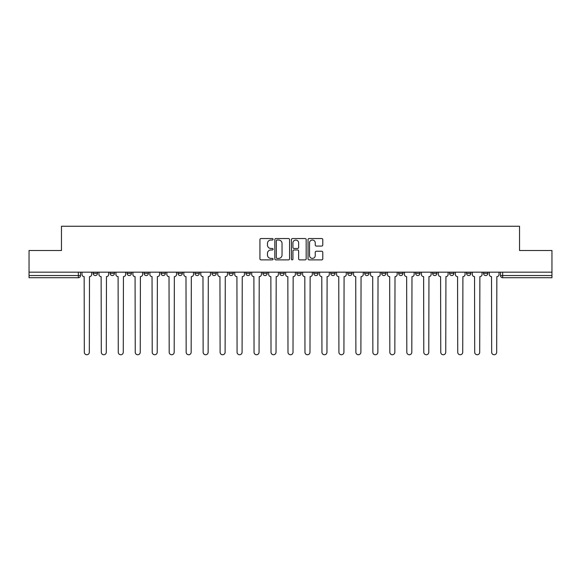 <?xml version="1.0" encoding="UTF-8"?>
<svg xmlns="http://www.w3.org/2000/svg" width="581" height="581" viewBox="0 0 581 581"><rect width="100%" height="100%" fill="white"/><g stroke="black" fill="none" stroke-linecap="round" stroke-linejoin="round"><path stroke-width="0.87" d="M273.092 239.278A0.748 0.748 0 0 0 272.344 238.53L261 238.53A1.068 1.068 0 0 0 259.932 239.597L259.932 258.821A1.068 1.068 0 0 0 261 259.889L272.344 259.889A0.748 0.748 0 0 0 273.092 259.141A0.748 0.748 0 0 0 272.344 258.392L270.877 258.392A3.421 3.421 0 0 1 267.456 254.979L267.456 253.374A3.421 3.421 0 0 1 270.877 249.961L272.344 249.961A0.748 0.748 0 0 0 273.092 249.213A0.748 0.748 0 0 0 272.344 248.465L270.877 248.465A3.421 3.421 0 0 1 267.456 245.044L267.456 243.446A3.421 3.421 0 0 1 270.877 240.026L272.344 240.026A0.748 0.748 0 0 0 273.092 239.278M432.598 273.36L432.598 272.169L432.598 273.36A2.179 2.179 0 0 0 434.77 275.539A2.179 2.179 0 0 1 432.598 273.36L436.948 273.36A2.179 2.179 0 0 1 434.77 275.539A2.179 2.179 0 0 0 436.948 273.36L436.948 272.169L436.948 273.36M279.839 272.169L279.839 273.36L284.189 273.36A2.179 2.179 0 0 1 282.01 275.539A2.179 2.179 0 0 1 279.839 273.36L279.839 272.169M228.921 272.169L228.921 273.36L233.271 273.36A2.179 2.179 0 0 1 231.093 275.539A2.179 2.179 0 0 1 228.921 273.36L228.921 272.169M194.969 272.169L194.969 273.36L199.327 273.36A2.179 2.179 0 0 1 197.148 275.539A2.179 2.179 0 0 1 194.969 273.36L194.969 272.169M177.997 272.169L177.997 273.36L182.354 273.36A2.179 2.179 0 0 1 180.175 275.539A2.179 2.179 0 0 1 177.997 273.36L177.997 272.169M144.052 272.169L144.052 273.36L148.402 273.36A2.179 2.179 0 0 1 146.23 275.539A2.179 2.179 0 0 1 144.052 273.36L144.052 272.169M321.714 246.061A1.068 1.068 0 0 0 322.782 244.993L322.782 239.597A1.068 1.068 0 0 0 321.714 238.53L309.107 238.53A1.068 1.068 0 0 0 308.039 239.597L308.039 258.821A1.068 1.068 0 0 0 309.107 259.889L321.714 259.889A1.068 1.068 0 0 0 322.782 258.821L322.782 252.307A1.068 1.068 0 0 0 321.714 251.239L316.318 251.239A1.068 1.068 0 0 0 315.251 252.307L315.251 255.538A2.854 2.854 0 0 1 312.396 258.392A2.854 2.854 0 0 1 309.535 255.538L309.535 242.88A2.854 2.854 0 0 1 312.396 240.026A2.854 2.854 0 0 1 315.251 242.88L315.251 244.993A1.068 1.068 0 0 0 316.318 246.061L321.714 246.061M29.05 272.169L29.05 250.513L61.47 250.513L61.47 226.256L519.53 226.256L519.53 250.513L551.95 250.513L551.95 272.169L29.05 272.169L29.05 275.539L80.512 275.539L80.512 272.169L80.512 275.539A2.179 2.179 0 0 1 78.341 277.718L29.05 277.718L29.05 275.539M289.563 239.597A1.068 1.068 0 0 0 288.496 238.53L275.895 238.53A1.068 1.068 0 0 0 274.828 239.597L274.828 258.821A1.068 1.068 0 0 0 275.895 259.889L288.496 259.889A1.068 1.068 0 0 0 289.563 258.821L289.563 239.597M292.504 238.53L305.105 238.53A1.068 1.068 0 0 1 306.172 239.597L306.172 258.821A1.068 1.068 0 0 1 305.105 259.889L299.709 259.889A1.068 1.068 0 0 1 298.641 258.821L298.641 251.028A1.068 1.068 0 0 0 297.574 249.961L294.001 249.961A1.068 1.068 0 0 0 292.933 251.028L292.933 259.141A0.748 0.748 0 0 1 292.185 259.889A0.748 0.748 0 0 1 291.437 259.141L291.437 239.597A1.068 1.068 0 0 1 292.504 238.53M500.488 272.169L500.488 275.539L551.95 275.539L551.95 277.718L502.659 277.718A2.179 2.179 0 0 1 500.488 275.539M551.95 272.169L551.95 275.539M483.515 272.169L483.515 273.36L487.866 273.36L487.866 272.169L487.866 273.36A2.179 2.179 0 0 1 485.687 275.539A2.179 2.179 0 0 1 483.515 273.36A2.179 2.179 0 0 0 485.687 275.539M470.893 272.169L470.893 273.36A2.179 2.179 0 0 1 468.714 275.539A2.179 2.179 0 0 1 466.543 273.36L470.893 273.36M466.543 272.169L466.543 273.36M449.571 272.169L449.571 273.36L453.921 273.36L453.921 272.169L453.921 273.36A2.179 2.179 0 0 1 451.742 275.539A2.179 2.179 0 0 1 449.571 273.36A2.179 2.179 0 0 0 451.742 275.539M415.618 272.169L415.618 273.36L419.976 273.36L419.976 272.169L419.976 273.36A2.179 2.179 0 0 1 417.797 275.539A2.179 2.179 0 0 1 415.618 273.36A2.179 2.179 0 0 0 417.797 275.539M403.003 273.36L403.003 272.169L403.003 273.36A2.179 2.179 0 0 1 400.825 275.539A2.179 2.179 0 0 1 398.646 273.36L403.003 273.36A2.179 2.179 0 0 1 400.825 275.539M398.646 272.169L398.646 273.36M386.031 272.169L386.031 273.36A2.179 2.179 0 0 1 383.852 275.539A2.179 2.179 0 0 1 381.673 273.36L386.031 273.36A2.179 2.179 0 0 1 383.852 275.539M381.673 272.169L381.673 273.36M369.051 272.169L369.051 273.36A2.179 2.179 0 0 1 366.88 275.539A2.179 2.179 0 0 1 364.701 273.36L369.051 273.36M364.701 272.169L364.701 273.36M352.079 272.169L352.079 273.36A2.179 2.179 0 0 1 349.907 275.539A2.179 2.179 0 0 1 347.728 273.36L352.079 273.36M347.728 272.169L347.728 273.36M335.106 272.169L335.106 273.36A2.179 2.179 0 0 1 332.935 275.539A2.179 2.179 0 0 1 330.756 273.36L335.106 273.36M330.756 272.169L330.756 273.36M318.134 272.169L318.134 273.36A2.179 2.179 0 0 1 315.962 275.539A2.179 2.179 0 0 1 313.784 273.36A2.179 2.179 0 0 0 315.962 275.539M313.784 272.169L313.784 273.36L318.134 273.36M301.161 272.169L301.161 273.36A2.179 2.179 0 0 1 298.99 275.539A2.179 2.179 0 0 1 296.811 273.36A2.179 2.179 0 0 0 298.99 275.539M296.811 272.169L296.811 273.36L301.161 273.36M284.189 272.169L284.189 273.36A2.179 2.179 0 0 1 282.01 275.539M267.216 272.169L267.216 273.36A2.179 2.179 0 0 1 265.038 275.539A2.179 2.179 0 0 1 262.866 273.36L267.216 273.36M262.866 272.169L262.866 273.36M250.244 272.169L250.244 273.36A2.179 2.179 0 0 1 248.065 275.539A2.179 2.179 0 0 1 245.894 273.36L250.244 273.36L250.244 272.169M245.894 272.169L245.894 273.36M233.271 272.169L233.271 273.36M216.299 272.169L216.299 273.36A2.179 2.179 0 0 1 214.12 275.539A2.179 2.179 0 0 1 211.949 273.36L216.299 273.36L216.299 272.169M211.949 272.169L211.949 273.36M199.327 272.169L199.327 273.36L199.327 272.169M182.354 273.36L182.354 272.169L182.354 273.36A2.179 2.179 0 0 1 180.175 275.539M165.382 272.169L165.382 273.36A2.179 2.179 0 0 1 163.203 275.539A2.179 2.179 0 0 1 161.024 273.36A2.179 2.179 0 0 0 163.203 275.539A2.179 2.179 0 0 0 165.382 273.36L165.382 272.169M161.024 272.169L161.024 273.36L165.382 273.36M148.402 272.169L148.402 273.36M131.429 272.169L131.429 273.36A2.179 2.179 0 0 1 129.258 275.539A2.179 2.179 0 0 1 127.079 273.36A2.179 2.179 0 0 0 129.258 275.539A2.179 2.179 0 0 0 131.429 273.36L127.079 273.36L127.079 272.169M110.107 272.169L110.107 273.36L114.457 273.36L114.457 272.169L114.457 273.36A2.179 2.179 0 0 1 112.286 275.539A2.179 2.179 0 0 1 110.107 273.36A2.179 2.179 0 0 0 112.286 275.539M93.134 272.169L93.134 273.36L97.485 273.36L97.485 272.169L97.485 273.36A2.179 2.179 0 0 1 95.313 275.539A2.179 2.179 0 0 1 93.134 273.36A2.179 2.179 0 0 0 95.313 275.539M78.341 272.169L78.341 277.718A2.179 2.179 0 0 0 80.512 275.539M277.072 240.026A0.748 0.748 0 0 0 276.324 240.774L276.324 257.644A0.748 0.748 0 0 0 277.072 258.392L278.619 258.392A3.421 3.421 0 0 0 282.039 254.979L282.039 243.446A3.421 3.421 0 0 0 278.619 240.026L277.072 240.026M298.641 242.938A2.854 2.854 0 0 0 295.787 240.076A2.854 2.854 0 0 0 292.933 242.938L292.933 247.397A1.068 1.068 0 0 0 294.001 248.465L297.574 248.465A1.068 1.068 0 0 0 298.641 247.397L298.641 242.938M81.979 272.169L81.979 274.45A2.179 2.179 0 0 0 84.158 276.629L84.318 352.246A2.506 2.506 0 0 0 86.823 354.744A2.506 2.506 0 0 0 89.329 352.246L89.489 276.629A2.179 2.179 0 0 0 91.667 274.45L91.667 272.169M98.952 272.169L98.952 274.45A2.179 2.179 0 0 0 101.13 276.629L101.297 352.246A2.506 2.506 0 0 0 103.796 354.744A2.506 2.506 0 0 0 106.301 352.246L106.461 276.629A2.179 2.179 0 0 0 108.64 274.45L108.64 272.169M115.931 272.169L115.931 274.45A2.179 2.179 0 0 0 118.103 276.629L118.27 352.246A2.506 2.506 0 0 0 120.768 354.744A2.506 2.506 0 0 0 123.274 352.246L123.433 276.629A2.179 2.179 0 0 0 125.612 274.45L125.612 272.169M132.904 272.169L132.904 274.45A2.179 2.179 0 0 0 135.075 276.629L135.242 352.246A2.506 2.506 0 0 0 137.741 354.744A2.506 2.506 0 0 0 140.246 352.246L140.406 276.629A2.179 2.179 0 0 0 142.585 274.45L142.585 272.169M149.876 272.169L149.876 274.45A2.179 2.179 0 0 0 152.048 276.629L152.215 352.246A2.506 2.506 0 0 0 154.713 354.744A2.506 2.506 0 0 0 157.219 352.246L157.378 276.629A2.179 2.179 0 0 0 159.557 274.45L159.557 272.169M166.849 272.169L166.849 274.45A2.179 2.179 0 0 0 169.02 276.629L169.187 352.246A2.506 2.506 0 0 0 171.685 354.744A2.506 2.506 0 0 0 174.191 352.246L174.351 276.629A2.179 2.179 0 0 0 176.53 274.45L176.53 272.169M183.821 272.169L183.821 274.45A2.179 2.179 0 0 0 185.993 276.629L186.16 352.246A2.506 2.506 0 0 0 188.665 354.744A2.506 2.506 0 0 0 191.164 352.246L191.331 276.629A2.179 2.179 0 0 0 193.502 274.45L193.502 272.169M200.794 272.169L200.794 274.45A2.179 2.179 0 0 0 202.972 276.629L203.132 352.246A2.506 2.506 0 0 0 205.638 354.744A2.506 2.506 0 0 0 208.136 352.246L208.303 276.629A2.179 2.179 0 0 0 210.475 274.45L210.475 272.169M217.766 272.169L217.766 274.45A2.179 2.179 0 0 0 219.945 276.629L220.105 352.246A2.506 2.506 0 0 0 222.61 354.744A2.506 2.506 0 0 0 225.108 352.246L225.275 276.629A2.179 2.179 0 0 0 227.447 274.45L227.447 272.169M234.739 272.169L234.739 274.45A2.179 2.179 0 0 0 236.917 276.629L237.077 352.246A2.506 2.506 0 0 0 239.583 354.744A2.506 2.506 0 0 0 242.081 352.246L242.248 276.629A2.179 2.179 0 0 0 244.419 274.45L244.419 272.169M251.711 272.169L251.711 274.45A2.179 2.179 0 0 0 253.89 276.629L254.05 352.246A2.506 2.506 0 0 0 256.555 354.744A2.506 2.506 0 0 0 259.053 352.246L259.22 276.629A2.179 2.179 0 0 0 261.399 274.45L261.399 272.169M268.683 272.169L268.683 274.45A2.179 2.179 0 0 0 270.862 276.629L271.022 352.246A2.506 2.506 0 0 0 273.528 354.744A2.506 2.506 0 0 0 276.026 352.246L276.193 276.629A2.179 2.179 0 0 0 278.372 274.45L278.372 272.169M285.656 272.169L285.656 274.45A2.179 2.179 0 0 0 287.835 276.629L287.994 352.246A2.506 2.506 0 0 0 290.5 354.744A2.506 2.506 0 0 0 293.006 352.246L293.165 276.629A2.179 2.179 0 0 0 295.344 274.45L295.344 272.169M302.628 272.169L302.628 274.45A2.179 2.179 0 0 0 304.807 276.629L304.974 352.246A2.506 2.506 0 0 0 307.472 354.744A2.506 2.506 0 0 0 309.978 352.246L310.138 276.629A2.179 2.179 0 0 0 312.317 274.45L312.317 272.169M319.601 272.169L319.601 274.45A2.179 2.179 0 0 0 321.78 276.629L321.947 352.246A2.506 2.506 0 0 0 324.445 354.744A2.506 2.506 0 0 0 326.95 352.246L327.11 276.629A2.179 2.179 0 0 0 329.289 274.45L329.289 272.169M336.581 272.169L336.581 274.45A2.179 2.179 0 0 0 338.752 276.629L338.919 352.246A2.506 2.506 0 0 0 341.417 354.744A2.506 2.506 0 0 0 343.923 352.246L344.083 276.629A2.179 2.179 0 0 0 346.261 274.45L346.261 272.169M353.553 272.169L353.553 274.45A2.179 2.179 0 0 0 355.725 276.629L355.892 352.246A2.506 2.506 0 0 0 358.39 354.744A2.506 2.506 0 0 0 360.895 352.246L361.055 276.629A2.179 2.179 0 0 0 363.234 274.45L363.234 272.169M370.525 272.169L370.525 274.45A2.179 2.179 0 0 0 372.697 276.629L372.864 352.246A2.506 2.506 0 0 0 375.362 354.744A2.506 2.506 0 0 0 377.868 352.246L378.028 276.629A2.179 2.179 0 0 0 380.206 274.45L380.206 272.169M387.498 272.169L387.498 274.45A2.179 2.179 0 0 0 389.669 276.629L389.836 352.246A2.506 2.506 0 0 0 392.335 354.744A2.506 2.506 0 0 0 394.84 352.246L395.007 276.629A2.179 2.179 0 0 0 397.179 274.45L397.179 272.169M404.47 272.169L404.47 274.45A2.179 2.179 0 0 0 406.649 276.629L406.809 352.246A2.506 2.506 0 0 0 409.315 354.744A2.506 2.506 0 0 0 411.813 352.246L411.98 276.629A2.179 2.179 0 0 0 414.151 274.45L414.151 272.169M421.443 272.169L421.443 274.45A2.179 2.179 0 0 0 423.622 276.629L423.781 352.246A2.506 2.506 0 0 0 426.287 354.744A2.506 2.506 0 0 0 428.785 352.246L428.952 276.629A2.179 2.179 0 0 0 431.124 274.45L431.124 272.169M438.415 272.169L438.415 274.45A2.179 2.179 0 0 0 440.594 276.629L440.754 352.246A2.506 2.506 0 0 0 443.259 354.744A2.506 2.506 0 0 0 445.758 352.246L445.925 276.629A2.179 2.179 0 0 0 448.096 274.45L448.096 272.169M455.388 272.169L455.388 274.45A2.179 2.179 0 0 0 457.567 276.629L457.726 352.246A2.506 2.506 0 0 0 460.232 354.744A2.506 2.506 0 0 0 462.73 352.246L462.897 276.629A2.179 2.179 0 0 0 465.069 274.45L465.069 272.169M472.36 272.169L472.36 274.45A2.179 2.179 0 0 0 474.539 276.629L474.699 352.246A2.506 2.506 0 0 0 477.204 354.744A2.506 2.506 0 0 0 479.703 352.246L479.87 276.629A2.179 2.179 0 0 0 482.048 274.45L482.048 272.169M489.333 272.169L489.333 274.45A2.179 2.179 0 0 0 491.511 276.629L491.671 352.246A2.506 2.506 0 0 0 494.177 354.744A2.506 2.506 0 0 0 496.682 352.246L496.842 276.629A2.179 2.179 0 0 0 499.021 274.45L499.021 272.169M502.659 272.169L502.659 277.718"/></g></svg>
